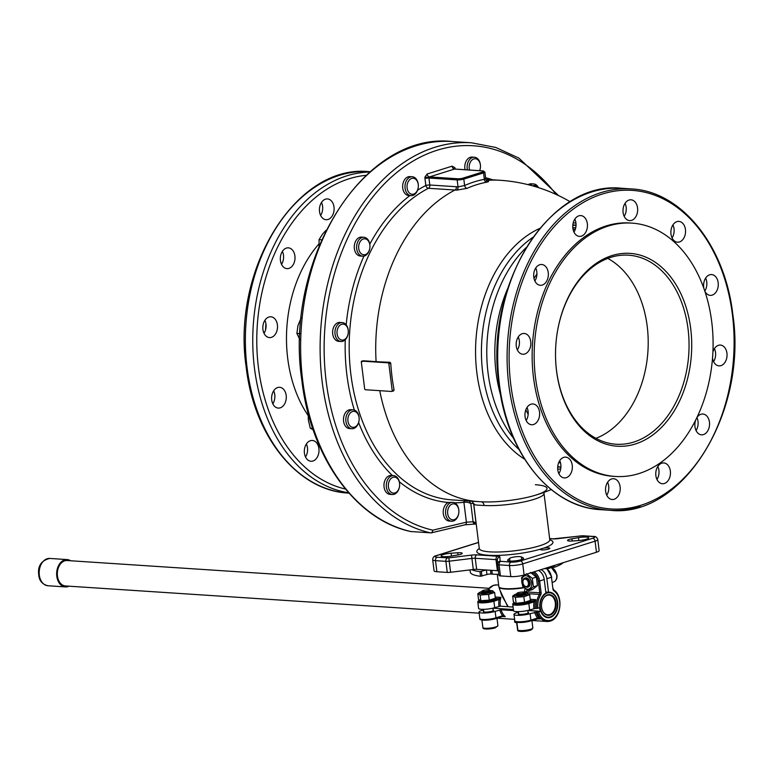 <?xml version="1.0" encoding="UTF-8"?>
<svg xmlns="http://www.w3.org/2000/svg" width="773" height="773" viewBox="0 0 773 773"><rect width="100%" height="100%" fill="white"/><g stroke="black" fill="none" stroke-linecap="round" stroke-linejoin="round"><path stroke-width="1.16" d="M545.796 592.06L548.55 592.234A12.793 8.996 -86.2 0 1 549.613 592.215A12.793 8.996 -86.2 0 1 557.777 603.868A12.793 8.996 -86.2 0 1 550.328 617.443A12.793 8.996 -86.2 0 1 547.931 617.743A12.793 8.996 -86.2 0 1 540.752 611.337L530.104 613.665A9.469 1.768 172.9 0 1 519.929 615.298A9.469 1.768 172.9 0 1 513.987 614.39A9.469 1.768 172.9 0 1 516.664 612.776L518.48 612.206M479.096 600.148L477.772 601.616L478.584 608.399A9.469 1.768 -7.1 0 0 484.526 609.308A9.469 1.768 -7.1 0 0 494.701 607.675L500.305 606.167L508.199 606.699L501.783 595.529L498.952 587.18A20.803 3.894 -7.1 0 0 524.084 587.741M508.199 606.699A16.909 3.169 -7.1 0 0 512.48 606.979L513.059 606.969M525.041 588.572L524.384 592.195M512.953 606.148L512.48 606.979M500.092 590.553L507.735 606.65M513.504 610.583L501.068 609.762L495.155 611.366A9.469 1.768 172.9 0 1 484.99 612.999A9.469 1.768 172.9 0 1 479.038 612.09A9.469 1.768 172.9 0 1 481.724 610.477L483.54 609.907M514.982 621.395A9.469 1.768 172.9 0 0 516.934 622.777A9.469 1.768 172.9 0 1 514.683 621.927L514.538 618.854M513.997 602.476L512.721 603.916L513.523 610.699A9.469 1.768 -7.1 0 0 519.475 611.607A9.469 1.768 -7.1 0 0 529.64 609.965L535.245 608.467A16.581 11.663 -86.2 0 1 535.844 599.664L533.505 600.834A0.947 0.531 75.5 0 1 534.162 601.771L535.844 599.664L530.23 599.297M512.721 604.235A9.469 1.768 -7.1 0 0 518.664 605.143A9.469 1.768 -7.1 0 0 528.838 603.5L534.017 601.877A0.947 0.647 -107.4 0 0 533.235 600.911L528.046 602.534A8.522 1.594 172.9 0 1 517.485 604.042A8.522 1.594 172.9 0 1 514.064 602.534M538.163 618.642L540.192 618.97L537.564 618.033A0.947 0.647 72.6 0 1 537.177 618.893L537.177 618.893A0.947 0.647 72.6 0 1 537.013 618.912L530.674 620.903M503.223 616.342L505.252 616.67L502.624 615.733L495.966 617.83A9.469 1.768 172.9 0 1 485.792 619.463A9.469 1.768 172.9 0 1 479.84 618.555L479.038 612.09M500.305 606.167A16.581 11.663 -86.2 0 1 500.904 597.365L498.566 598.534L499.223 599.471L500.904 597.365L495.193 596.988M532.529 620.526A9.469 1.768 172.9 0 1 531.959 620.787A9.469 1.768 172.9 0 0 532.529 620.526M493.106 600.235A0.947 0.647 72.6 0 1 493.899 601.21L499.078 599.577A0.947 0.647 -107.4 0 0 498.285 598.611L493.106 600.235A8.522 1.594 172.9 0 1 482.487 601.742A8.522 1.594 172.9 0 1 479.154 600.215M518.635 613.404A5.208 0.976 -7.1 0 0 518.21 613.868A5.208 0.976 -7.1 0 0 521.485 614.361A5.208 0.976 -7.1 0 0 527.08 613.462A5.208 0.976 -7.1 0 0 528.548 612.574A5.208 0.976 -7.1 0 0 528.036 612.235M483.685 611.105A5.208 0.976 -7.1 0 0 483.27 611.569A5.208 0.976 -7.1 0 0 486.546 612.061A5.208 0.976 -7.1 0 0 492.14 611.163A5.208 0.976 -7.1 0 0 493.609 610.274A5.208 0.976 -7.1 0 0 493.087 609.936M526.403 573.721L532.307 578.339L533.37 586.871L528.529 590.785L532.587 589.509L537.428 585.596L536.365 577.064L530.462 572.445M495.725 618.603L502.064 616.612A0.947 0.647 -107.4 0 0 502.624 615.733A17.528 12.329 93.8 0 1 499.725 609.926M528.722 601.607A6.918 1.295 172.9 0 1 528.529 601.752A6.918 1.295 172.9 0 1 522.162 603.423A6.918 1.295 172.9 0 1 515.581 603.365L524.558 602.351L530.375 600.428L529.66 594.737L523.852 596.659L515.359 597.336L512.663 596.089L514.509 594.766A6.918 1.295 -7.1 0 0 514.325 594.92A6.918 1.295 -7.1 0 0 519.611 595.828A6.918 1.295 -7.1 0 0 527.756 593.848A6.918 1.295 -7.1 0 0 527.466 593.152A6.918 1.295 -7.1 0 0 525.331 592.852M528.529 601.752L530.375 600.428M512.663 596.089L513.378 601.78L514.905 603.114M477.811 593.722L478.516 599.413L480.854 600.718L489.27 600.119L495.348 598.205L493.589 599.462A6.918 1.295 172.9 0 1 482.255 601.346A6.918 1.295 172.9 0 1 480.632 601.075L479.946 600.805L480.854 600.718L480.149 595.026L477.811 593.722L479.56 592.466A6.918 1.295 -7.1 0 0 481.289 593.596A6.918 1.295 -7.1 0 0 489.84 592.727A6.918 1.295 -7.1 0 0 492.517 590.852A6.918 1.295 -7.1 0 0 490.894 590.572A6.918 1.295 -7.1 0 0 490.391 590.553M525.891 575.74A6.918 4.744 -107.4 0 0 521.823 582.156A6.918 4.744 -107.4 0 0 527.572 589.229A6.918 4.744 -107.4 0 0 531.64 582.803A6.918 4.744 -107.4 0 0 525.891 575.74M528.529 590.785L522.625 586.166L521.562 577.634L525.022 574.687M516.49 593.954A6.918 1.295 -7.1 0 0 514.509 594.766M527.466 593.152L529.66 594.737M492.295 591.21L494.633 592.514L488.555 594.427L480.149 595.026M434.068 570.812A9.469 1.768 -7.1 0 0 434.068 570.841A9.469 1.768 -7.1 0 0 436.89 571.73L435.508 560.657L445.876 561.333L447.258 572.416A4.735 0.889 -7.1 0 0 448.794 572.426A4.735 0.889 -7.1 0 0 450.601 572.271L449.219 561.188L471.916 558.415L473.298 569.498A4.735 0.889 172.9 0 1 475.105 569.343A4.735 0.889 172.9 0 1 476.641 569.353L475.26 558.27L495.995 559.633L497.377 570.716A4.735 0.889 172.9 0 1 498.411 570.88A4.735 0.889 172.9 0 1 498.459 570.899M500.691 561.44A2.841 2 -86.2 0 0 499.397 562.696A2.841 2 -86.2 0 0 499.058 564.831A4.735 0.889 -7.1 0 1 498.025 564.667A4.735 0.889 -7.1 0 1 497.648 564.387L497.628 564.193A2.841 2.792 -3.3 0 0 497.648 564.377A4.735 0.889 -7.1 0 0 497.648 564.387L499.029 575.46A4.735 0.889 -7.1 0 0 499.029 575.47A4.735 0.889 -7.1 0 0 499.406 575.75A4.735 0.889 -7.1 0 0 500.44 575.914L499.058 564.831L509.426 565.517L510.808 576.6A9.469 1.768 -7.1 0 0 517.485 576.3A9.469 1.768 -7.1 0 0 524.104 574.967L522.732 563.894L595.075 541.158L596.456 552.241A9.469 1.768 -7.1 0 0 599.143 550.647A9.469 1.768 -7.1 0 0 599.143 550.627A9.469 1.768 -7.1 0 0 599.133 550.608L597.761 539.544A9.469 1.768 -7.1 0 0 597.761 539.544A9.469 1.768 -7.1 0 1 595.075 541.158A2.841 1.952 -107.4 0 0 594.244 539.158A2.841 1.952 -107.4 0 0 592.717 538.259L520.364 560.985A6.628 1.237 172.9 0 1 511.059 562.126L500.121 561.256L499.88 556.975A7.575 1.42 -7.1 0 0 497.619 556.241L476.883 554.879A7.575 1.42 -7.1 0 0 471.54 555.111L448.842 557.884L437.141 557.265A6.628 1.237 172.9 0 1 437.045 555.507L478.526 542.472M578.484 537.65A8.049 1.507 172.9 0 1 588.688 537.844A8.049 1.507 172.9 0 1 582.91 540.037A8.049 1.507 172.9 0 1 578.648 540.559L572.078 541.013A6.155 1.15 172.9 0 1 567.537 540.462A6.155 1.15 172.9 0 1 571.952 538.791L578.484 537.65L578.842 540.54M545.042 568.397A4.735 0.889 -7.1 0 0 550.782 567.556A4.735 0.889 -7.1 0 0 551.816 567.121A4.735 0.889 -7.1 0 0 551.835 567.111L551.738 566.29M549.796 539.796A38.37 7.179 -7.1 0 1 543.419 548.241A4.735 0.889 -7.1 0 0 541.757 548.646L543.419 548.241A4.735 0.889 172.9 0 1 549.816 548.289A4.735 0.889 172.9 0 1 548.482 549.091A4.735 0.889 172.9 0 1 543.39 549.912A4.735 0.889 172.9 0 1 540.414 549.458A4.735 0.889 172.9 0 1 540.694 549.101L541.796 548.617A4.735 0.889 -7.1 0 0 540.694 549.101A38.37 7.179 -7.1 0 1 488.236 555.246A38.37 7.179 -7.1 0 1 479.289 548.579M523.263 557.951A8.049 1.507 172.9 0 1 523.572 558.299A8.049 1.507 172.9 0 1 516.789 560.657A8.049 1.507 172.9 0 1 507.9 560.638A8.049 1.507 172.9 0 1 507.59 560.29A8.049 1.507 172.9 0 1 507.861 559.836L509.6 558.377A6.155 1.15 172.9 0 1 515.446 556.811A6.155 1.15 172.9 0 1 521.379 556.937L523.263 557.951L523.36 558.715M451.277 556.116A8.049 1.507 172.9 0 1 441.074 555.913A8.049 1.507 172.9 0 1 446.842 553.729A8.049 1.507 172.9 0 1 451.113 553.207L457.684 552.753A6.155 1.15 172.9 0 1 462.225 553.304A6.155 1.15 172.9 0 1 457.809 554.975L451.277 556.116M527.92 587.065A4.735 3.247 -107.4 0 0 528.152 587.007A4.735 3.247 -107.4 0 0 529.988 582.108A4.735 3.247 -107.4 0 0 526.152 577.866A4.735 3.247 -107.4 0 0 525.311 577.962A4.735 3.247 -107.4 0 0 525.089 578.049M523.756 584.919A4.735 3.247 -107.4 0 0 523.843 585.055A4.735 3.247 -107.4 0 0 526.857 587.238A4.735 3.247 -107.4 0 0 527.708 587.142A4.735 3.247 -107.4 0 0 529.544 582.243A4.735 3.247 -107.4 0 0 525.708 578.011A4.735 3.247 -107.4 0 0 524.867 578.107A4.735 3.247 -107.4 0 0 522.886 582.03A4.735 3.247 -107.4 0 0 522.906 582.185M526.152 586.581A3.865 2.648 72.6 0 1 523.688 584.794A3.865 2.648 72.6 0 1 522.906 582.33A3.865 2.648 72.6 0 1 525.205 579.045A3.865 2.648 72.6 0 1 528.423 582.997A3.865 2.648 72.6 0 1 526.152 586.581M517.069 593.239L516.325 594.166A4.735 0.889 -7.1 0 0 516.258 594.34L516.335 594.968A4.735 0.889 -7.1 0 0 517.746 595.413A4.735 0.889 -7.1 0 0 522.906 594.978A4.735 0.889 -7.1 0 0 525.737 593.799L525.659 593.171A4.735 0.889 -7.1 0 0 525.553 593.017L524.596 592.302A3.865 0.725 172.9 0 1 522.712 593.316A3.865 0.725 172.9 0 1 518.171 593.751A3.865 0.725 172.9 0 1 517.069 593.239A3.865 0.725 172.9 0 1 519.669 592.35A3.865 0.725 172.9 0 1 523.534 592.06A3.865 0.725 172.9 0 1 524.596 592.302M516.258 594.34A4.735 0.889 -7.1 0 0 517.668 594.785A4.735 0.889 -7.1 0 0 522.828 594.35A4.735 0.889 -7.1 0 0 525.659 593.171M482.13 590.939L481.376 591.867A4.735 0.889 -7.1 0 0 481.318 592.041L481.395 592.669A4.735 0.889 -7.1 0 0 482.806 593.113A4.735 0.889 -7.1 0 0 487.966 592.678A4.735 0.889 -7.1 0 0 490.797 591.5L490.72 590.872A4.735 0.889 -7.1 0 0 490.604 590.717L489.657 590.002A3.865 0.725 172.9 0 1 487.763 591.016A3.865 0.725 172.9 0 1 483.222 591.451A3.865 0.725 172.9 0 1 482.13 590.939A3.865 0.725 172.9 0 1 484.729 590.06A3.865 0.725 172.9 0 1 488.594 589.76A3.865 0.725 172.9 0 1 489.657 590.002M481.318 592.041A4.735 0.889 -7.1 0 0 482.729 592.485A4.735 0.889 -7.1 0 0 487.889 592.05A4.735 0.889 -7.1 0 0 490.72 590.872M474.419 504.044C472.419 504.672 475.646 505.146 484.091 505.465A35.529 6.648 -7.1 0 0 533.95 499.377A35.529 6.648 -7.1 0 0 544.008 493.329L544.028 492.391M476.081 522.79L473.086 521.746L466.39 522.171L432.841 530.172L432.194 532.172L431.17 532.877L410.811 531.534M362.382 361.658L362.991 360.759L376.093 361.619A160.369 30.012 -7.1 0 0 389.94 362.257L390.752 363.213A159.866 112.433 93.8 0 0 392.008 376.731A159.866 112.433 93.8 0 0 394.085 389.998L391.959 391.36M535.351 484.71A39.114 7.315 172.9 0 1 534.066 495.628L534.066 495.628A39.114 7.315 172.9 0 1 483.705 501.899L481.115 501.774M539.805 228.393A123.467 86.837 93.8 0 0 476.854 372.712A123.467 86.837 93.8 0 0 524.625 459.172M557.7 469.105A123.467 86.837 93.8 0 0 560.667 469.076M476.303 524.355L475.472 524.007A2.841 2 -86.2 0 1 475.472 524.007L475.472 524.007A2.841 2 -86.2 0 1 474.458 523.524A2.841 2 -86.2 0 1 473.685 521.794M464.612 524.838A2.841 1.971 -103.4 0 0 465.017 524.809A2.841 1.971 -103.4 0 0 465.027 524.809A2.841 1.971 -103.4 0 0 465.964 524.113A2.841 1.971 -103.4 0 0 466.39 522.171L463.916 502.324A4.754 0.686 175.1 0 1 464.428 502.208L467.298 502.218L470.796 503.378L469.279 501.03M388.587 363.136A0.947 0.647 72.6 0 1 388.867 363.803L392.201 390.587A0.947 0.647 72.6 0 1 391.64 391.467L365.436 389.737A0.947 0.647 72.6 0 1 364.653 388.771L361.31 361.996A0.947 0.647 72.6 0 1 361.87 361.117L388.075 362.837A0.947 0.647 72.6 0 1 388.587 363.136M464.254 500.701A2.841 2.01 -96.1 0 0 463.916 502.324A163.886 115.264 93.8 0 1 454.572 502.779M451.587 521.224L449.258 521.07A9.469 6.667 -86.2 0 1 443.209 512.663A9.469 6.667 -86.2 0 1 448.417 502.498L452.833 502.324A9.469 6.667 93.8 0 0 451.055 502.537A9.469 6.667 93.8 0 0 445.538 512.596A9.469 6.667 93.8 0 0 451.587 521.224A9.469 6.667 93.8 0 0 453.355 521.012A9.469 6.667 93.8 0 0 458.689 513.591L458.727 513.378A8.02 5.643 -86.2 0 1 454.215 519.659A8.02 5.643 -86.2 0 1 447.673 513.591A8.02 5.643 -86.2 0 1 452.263 504.025A8.02 5.643 -86.2 0 1 458.882 511.04A8.02 5.643 -86.2 0 1 458.727 513.378M528.143 184.679A9.469 6.667 -86.2 0 1 531.322 183.79L533.66 183.945A9.469 6.667 93.8 0 0 530.017 185.162M538.52 187.636A9.469 6.667 93.8 0 0 535.322 184.361A9.469 6.667 93.8 0 0 533.66 183.945M465.075 169.722A9.469 6.667 -86.2 0 1 470.313 157.296A9.469 6.667 -86.2 0 1 472.081 157.074L474.409 157.228A9.469 6.667 93.8 0 0 472.641 157.45A9.469 6.667 93.8 0 0 467.404 169.876M484.342 178.611C486.188 178.834 486.188 179.075 484.352 179.326A2.841 1.99 -100.7 0 0 486.41 182.264C489.28 181.636 489.261 181.153 486.372 180.814M482.758 171.925L463.027 178.119A3.788 0.705 172.9 0 1 457.713 178.766L429.488 176.911L454.476 169.065L482.7 170.92A3.788 0.705 172.9 0 1 482.758 171.925A0.947 0.647 72.6 0 1 483.55 172.891L484.352 179.326A163.586 115.051 93.8 0 0 464.612 185.53L458.031 186.873A162.427 111.399 -107.4 0 0 456.35 186.747L429.807 184.998L428.938 178.041L457.162 179.896A4.735 0.889 -7.1 0 0 460.505 179.751A4.735 0.889 -7.1 0 0 463.81 179.085L483.55 172.891A4.735 0.889 -7.1 0 0 484.884 172.089A4.735 0.889 -7.1 0 0 484.884 172.079L482.883 170.901A0.947 0.667 -86.2 0 1 483.077 170.959M411.033 195.656L408.704 195.501A9.469 6.667 -86.2 0 1 402.946 189.279A9.469 6.667 -86.2 0 1 405.042 179.085A9.469 6.667 -86.2 0 1 409.951 176.602L412.28 176.746A9.469 6.667 93.8 0 0 407.371 179.239A9.469 6.667 93.8 0 0 405.284 189.433A9.469 6.667 93.8 0 0 411.033 195.656A9.469 6.667 93.8 0 0 415.942 193.163A9.469 6.667 93.8 0 0 418.145 188.013L418.174 187.81A8.02 5.643 -86.2 0 1 416.309 192.168A8.02 5.643 -86.2 0 1 408.347 191.694A8.02 5.643 -86.2 0 1 409.062 180.37A8.02 5.643 -86.2 0 1 414.937 178.785A8.02 5.643 -86.2 0 1 418.328 185.472A8.02 5.643 -86.2 0 1 418.174 187.81M362.653 256.182L360.324 256.027A9.469 6.667 -86.2 0 1 354.672 243.746A9.469 6.667 -86.2 0 1 361.571 237.118L363.899 237.272A9.469 6.667 93.8 0 0 357.01 243.901A9.469 6.667 93.8 0 0 362.653 256.182A9.469 6.667 93.8 0 0 369.552 249.553A9.469 6.667 93.8 0 0 369.765 248.539L369.803 248.336A8.02 5.643 -86.2 0 1 369.62 249.186A8.02 5.643 -86.2 0 1 362.363 254.443A8.02 5.643 -86.2 0 1 359.001 244.403A8.02 5.643 -86.2 0 1 365.146 238.828A8.02 5.643 -86.2 0 1 369.948 245.988A8.02 5.643 -86.2 0 1 369.803 248.336M340.999 341.492L338.671 341.337A9.469 6.667 -86.2 0 1 332.709 333.955A9.469 6.667 -86.2 0 1 339.907 322.428L342.246 322.583A9.469 6.667 93.8 0 0 335.038 334.1A9.469 6.667 93.8 0 0 340.999 341.492A9.469 6.667 93.8 0 0 348.101 333.849L348.14 333.646A8.02 5.643 -86.2 0 1 342.458 340.12A8.02 5.643 -86.2 0 1 337.086 333.859A8.02 5.643 -86.2 0 1 341.676 324.283A8.02 5.643 -86.2 0 1 348.217 330.351A8.02 5.643 -86.2 0 1 348.294 331.298A8.02 5.643 -86.2 0 1 348.14 333.646M348.294 331.298L348.285 331.086A9.469 6.667 93.8 0 0 348.198 329.974A9.469 6.667 93.8 0 0 342.246 322.583M351.86 428.725L349.531 428.571A9.469 6.667 -86.2 0 1 345.038 425.527A9.469 6.667 -86.2 0 1 344.246 415.12A9.469 6.667 -86.2 0 1 350.778 409.671L353.106 409.825A9.469 6.667 93.8 0 0 346.575 415.275A9.469 6.667 93.8 0 0 347.367 425.681A9.469 6.667 93.8 0 0 351.86 428.725A9.469 6.667 93.8 0 0 358.972 421.092L359.01 420.879A8.02 5.643 -86.2 0 1 354.797 427.054A8.02 5.643 -86.2 0 1 349.183 424.764A8.02 5.643 -86.2 0 1 349.889 413.449A8.02 5.643 -86.2 0 1 357.851 413.922A8.02 5.643 -86.2 0 1 359.165 418.541A8.02 5.643 -86.2 0 1 359.01 420.879M359.165 418.541L359.155 418.328A9.469 6.667 93.8 0 0 357.609 412.869A9.469 6.667 93.8 0 0 353.106 409.825M392.346 494.517L390.007 494.362A9.469 6.667 -86.2 0 1 388.346 493.937A9.469 6.667 -86.2 0 1 384.123 483.26A9.469 6.667 -86.2 0 1 391.254 475.453L393.583 475.608A9.469 6.667 93.8 0 0 386.452 483.415A9.469 6.667 93.8 0 0 390.674 494.092A9.469 6.667 93.8 0 0 392.346 494.517A9.469 6.667 93.8 0 0 399.448 486.874L399.486 486.671A8.02 5.643 -86.2 0 1 392.056 492.778A8.02 5.643 -86.2 0 1 388.684 482.739A8.02 5.643 -86.2 0 1 395.931 477.482A8.02 5.643 -86.2 0 1 399.641 484.323A8.02 5.643 -86.2 0 1 399.486 486.671M399.641 484.323L399.631 484.111A9.469 6.667 93.8 0 0 395.254 476.033A9.469 6.667 93.8 0 0 393.583 475.608M458.882 511.04L458.872 510.827A9.469 6.667 93.8 0 0 452.833 502.324M532.558 185.849A8.02 5.643 -86.2 0 1 536.008 185.82A8.02 5.643 -86.2 0 1 538.018 187.481M469.559 170.021A8.02 5.643 -86.2 0 1 473.849 158.929A8.02 5.643 -86.2 0 1 480.468 165.944A8.02 5.643 -86.2 0 1 480.313 168.282A8.02 5.643 -86.2 0 1 479.608 170.678M326.1 230.228L322.602 234.026L319.065 239.64L319.007 246.017M301.315 317.568L297.963 325.539L296.88 333.424L299.866 339.676M308.185 413.362L308.369 420.126L310.263 428.174L313.152 429.788M672.075 237.91A10.416 7.324 93.8 0 0 672.925 224.924M680.733 221.861A10.416 7.324 -86.2 0 1 685.38 233.601A10.416 7.324 -86.2 0 1 677.525 242.191A10.416 7.324 -86.2 0 1 675.689 241.727A10.416 7.324 -86.2 0 1 671.051 229.987A10.416 7.324 -86.2 0 1 678.897 221.397A10.416 7.324 -86.2 0 1 680.733 221.861M624.188 216.324A10.416 7.324 93.8 0 0 625.048 203.338M629.067 200.043A10.416 7.324 -86.2 0 1 631.019 199.811A10.416 7.324 -86.2 0 1 637.667 209.299A10.416 7.324 -86.2 0 1 631.599 220.363A10.416 7.324 -86.2 0 1 629.647 220.605A10.416 7.324 -86.2 0 1 622.99 211.106A10.416 7.324 -86.2 0 1 629.067 200.043M573.972 232.103A10.416 7.324 93.8 0 0 574.832 219.117M575.402 218.324A10.416 7.324 -86.2 0 1 580.794 215.59A10.416 7.324 -86.2 0 1 587.122 222.421A10.416 7.324 -86.2 0 1 584.823 233.639A10.416 7.324 -86.2 0 1 579.431 236.383A10.416 7.324 -86.2 0 1 573.102 229.542A10.416 7.324 -86.2 0 1 575.402 218.324M534.877 281.014A10.416 7.324 93.8 0 0 536.491 277.256A10.416 7.324 93.8 0 0 535.728 268.028M534.114 271.787A10.416 7.324 -86.2 0 1 541.699 264.501A10.416 7.324 -86.2 0 1 547.912 278.009A10.416 7.324 -86.2 0 1 540.327 285.295A10.416 7.324 -86.2 0 1 534.114 271.787M517.369 349.966A10.416 7.324 93.8 0 0 519.321 340.825A10.416 7.324 93.8 0 0 518.229 336.98M516.277 346.12A10.416 7.324 -86.2 0 1 524.191 333.453A10.416 7.324 -86.2 0 1 530.742 341.579A10.416 7.324 -86.2 0 1 522.828 354.247A10.416 7.324 -86.2 0 1 516.277 346.12M526.655 421.401A10.416 7.324 -86.2 0 1 525.785 409.951A10.416 7.324 -86.2 0 1 532.974 403.96A10.416 7.324 -86.2 0 1 537.921 407.313A10.416 7.324 -86.2 0 1 538.791 418.753A10.416 7.324 -86.2 0 1 531.611 424.754A10.416 7.324 -86.2 0 1 526.655 421.401M562.483 477.463A10.416 7.324 -86.2 0 1 557.845 465.713A10.416 7.324 -86.2 0 1 565.691 457.133A10.416 7.324 -86.2 0 1 567.527 457.597A10.416 7.324 -86.2 0 1 572.175 469.337A10.416 7.324 -86.2 0 1 564.319 477.927A10.416 7.324 -86.2 0 1 562.483 477.463M614.149 499.271A10.416 7.324 -86.2 0 1 612.206 499.513A10.416 7.324 -86.2 0 1 605.549 490.024A10.416 7.324 -86.2 0 1 611.627 478.96A10.416 7.324 -86.2 0 1 613.569 478.719A10.416 7.324 -86.2 0 1 620.226 488.217A10.416 7.324 -86.2 0 1 614.149 499.271M667.824 480.999A10.416 7.324 -86.2 0 1 662.422 483.734A10.416 7.324 -86.2 0 1 656.093 476.893A10.416 7.324 -86.2 0 1 658.393 465.675A10.416 7.324 -86.2 0 1 663.794 462.94A10.416 7.324 -86.2 0 1 670.123 469.781A10.416 7.324 -86.2 0 1 667.824 480.999M696.067 430.542A10.416 7.324 93.8 0 0 697.681 426.783A10.416 7.324 93.8 0 0 696.917 417.555A10.416 7.324 -86.2 0 1 702.889 414.028A10.416 7.324 -86.2 0 1 709.102 427.537A10.416 7.324 -86.2 0 1 701.526 434.822A10.416 7.324 -86.2 0 1 695.304 421.314A10.416 7.324 -86.2 0 1 695.681 420.077M703.932 288.59A10.416 7.324 -86.2 0 1 711.614 274.57A10.416 7.324 -86.2 0 1 716.561 277.922A10.416 7.324 -86.2 0 1 717.431 289.373A10.416 7.324 -86.2 0 1 710.242 295.363A10.416 7.324 -86.2 0 1 705.295 292.01A10.416 7.324 -86.2 0 1 704.792 291.092A10.416 7.324 93.8 0 0 705.643 278.096M713.576 361.59A10.416 7.324 93.8 0 0 715.518 352.449A10.416 7.324 93.8 0 0 714.426 348.604M712.919 351.986A10.416 7.324 -86.2 0 1 720.397 345.077A10.416 7.324 -86.2 0 1 726.949 353.203A10.416 7.324 -86.2 0 1 719.025 365.871A10.416 7.324 -86.2 0 1 712.532 358.141M631.956 223.126L629.937 222.991A126.936 89.282 93.8 0 0 606.196 225.919A126.936 89.282 93.8 0 0 532.211 360.672A126.936 89.282 93.8 0 0 613.279 476.323L615.298 476.458A126.936 89.282 93.8 0 0 639.039 473.54A126.936 89.282 93.8 0 0 713.025 338.777A126.936 89.282 93.8 0 0 631.956 223.126A126.936 89.282 93.8 0 0 608.216 226.054A126.936 89.282 93.8 0 0 534.22 360.807A126.936 89.282 93.8 0 0 615.298 476.458M557.439 331.472A94.731 66.623 -86.2 0 1 610.776 257.361A94.731 66.623 -86.2 0 1 628.497 255.177A94.731 66.623 -86.2 0 1 689.004 341.482A94.731 66.623 -86.2 0 1 633.783 442.05A94.731 66.623 -86.2 0 1 616.062 444.233A94.731 66.623 -86.2 0 1 555.613 359.29M635.358 443.982A96.625 67.956 93.8 0 0 690.714 328.718A96.625 67.956 93.8 0 0 611.897 255.602A96.625 67.956 93.8 0 0 557.459 331.327A96.625 67.956 93.8 0 0 555.613 359.435A96.625 67.956 93.8 0 0 635.358 443.982M286.184 395.418A10.416 7.324 -86.2 0 1 278.27 408.086A10.416 7.324 -86.2 0 1 271.719 399.97A10.416 7.324 -86.2 0 1 279.633 387.292A10.416 7.324 -86.2 0 1 286.184 395.418M272.811 403.806A10.416 7.324 93.8 0 0 274.763 394.665A10.416 7.324 93.8 0 0 273.671 390.819M317.297 443.818A10.416 7.324 -86.2 0 1 318.167 455.268A10.416 7.324 -86.2 0 1 310.988 461.259A10.416 7.324 -86.2 0 1 306.031 457.916A10.416 7.324 -86.2 0 1 305.161 446.465A10.416 7.324 -86.2 0 1 312.35 440.465A10.416 7.324 -86.2 0 1 317.297 443.818M305.528 456.978A10.416 7.324 93.8 0 0 306.379 443.992M277.072 330.293A10.416 7.324 -86.2 0 1 269.487 337.588A10.416 7.324 -86.2 0 1 263.274 324.071A10.416 7.324 -86.2 0 1 270.859 316.785A10.416 7.324 -86.2 0 1 277.072 330.293M264.028 333.298A10.416 7.324 93.8 0 0 265.641 329.549A10.416 7.324 93.8 0 0 264.888 320.322M292.387 265.893A10.416 7.324 -86.2 0 1 286.986 268.637A10.416 7.324 -86.2 0 1 280.657 261.796A10.416 7.324 -86.2 0 1 282.957 250.578A10.416 7.324 -86.2 0 1 288.358 247.843A10.416 7.324 -86.2 0 1 294.687 254.684A10.416 7.324 -86.2 0 1 292.387 265.893M328.042 219.474A10.416 7.324 -86.2 0 1 326.09 219.716A10.416 7.324 -86.2 0 1 319.433 210.227A10.416 7.324 -86.2 0 1 325.51 199.163A10.416 7.324 -86.2 0 1 327.462 198.922A10.416 7.324 -86.2 0 1 334.11 208.41A10.416 7.324 -86.2 0 1 328.042 219.474M607.771 258.404A94.731 66.623 -86.2 0 1 647.919 351.386A94.731 66.623 -86.2 0 1 595.944 438.32M282.773 261.825A126.936 89.282 93.8 0 0 281.536 264.356A10.416 7.324 93.8 0 0 282.387 251.37M265.931 323.771A126.936 89.282 93.8 0 0 265.545 329.926M273.671 390.829A126.936 89.282 93.8 0 0 274.531 393.312M320.631 215.435A10.416 7.324 93.8 0 0 321.491 202.449M656.963 479.453A10.416 7.324 93.8 0 0 657.823 466.467M606.747 495.232A10.416 7.324 93.8 0 0 607.607 482.246M558.869 473.646A10.416 7.324 93.8 0 0 559.72 460.66M526.152 420.473A10.416 7.324 93.8 0 0 527.002 407.487M312.659 428.339L310.263 428.174M300.088 333.636L296.88 333.424M321.626 239.804L319.065 239.64M369.948 245.988L369.948 245.775A9.469 6.667 93.8 0 0 363.899 237.272M418.328 185.472L418.319 185.249A9.469 6.667 93.8 0 0 412.28 176.746M479.704 170.688A9.469 6.667 93.8 0 0 480.275 168.495L480.313 168.282M480.468 165.944L480.458 165.731A9.469 6.667 93.8 0 0 474.409 157.228M454.824 169.084A0.947 0.667 93.8 0 0 454.476 169.065A2.841 1.952 72.6 0 1 452.949 168.156A2.841 1.952 72.6 0 1 452.118 166.156L427.121 174.012L424.986 177.017A3.788 2.667 93.8 0 0 424.957 178.534L425.817 185.491A2.841 1.865 -117.2 0 0 428.435 188.283L454.988 190.032A159.615 109.466 72.6 0 1 456.64 190.158L467.027 188.351A160.745 113.051 -86.2 0 1 486.41 182.264M464.679 500.73A2.841 1.701 -95 0 0 464.428 502.208M575.943 223.155A123.467 86.837 93.8 0 0 573.237 222.798M388.075 362.837L389.94 362.257L390.752 363.213L388.867 363.803M463.027 178.119A0.947 0.647 72.6 0 1 463.81 179.085L464.612 185.53A2.841 1.894 -113.9 0 0 467.027 188.351M476.274 524.326A2.841 1.536 -54.8 0 1 475.975 522.654L473.607 503.667A1.575 1.082 72.6 0 0 473.598 503.619M551.98 566.213L552.067 566.918A10.175 9.431 -69 0 1 551.835 567.073M552.067 566.918A4.735 0.889 -7.1 0 0 552.115 566.754L552.048 566.194M481.55 591.654A6.918 1.295 -7.1 0 0 479.56 592.466M473.298 569.498L450.601 572.271M497.377 570.716L476.641 569.353M510.808 576.6L500.44 575.914M596.456 552.241L524.104 574.967M447.258 572.416L436.89 571.73M489.27 600.119L488.555 594.427M495.348 598.205L494.633 592.514M524.558 602.351L523.852 596.659M516.064 603.027L515.359 597.336M533.37 586.871L537.428 585.596M532.307 578.339L536.365 577.064M502.373 616.525L495.58 618.69A0.947 0.647 -107.4 0 0 495.966 617.83L495.155 611.366M538.298 618.149L537.312 618.825M538.626 618.632L530.52 620.99A0.947 0.647 72.6 0 1 530.355 621.009A8.522 1.594 -7.1 0 1 520.847 622.487A8.522 1.594 -7.1 0 1 515.862 621.511M498.971 606.332A17.528 12.329 93.8 0 1 499.078 599.577A1.604 0.541 157.5 0 1 499.223 599.471M526.664 592.959A1.894 1.333 93.8 0 0 526.703 592.804A1.894 1.333 93.8 0 0 526.742 591.954A1.894 0.657 2.8 0 0 524.925 591.712L525.862 592.872M533.921 608.622A17.528 12.329 93.8 0 1 534.017 601.877A1.604 0.541 157.5 0 1 534.162 601.771M486.169 569.981L479.965 571.643A47.366 8.861 172.9 0 1 471.781 569.682M540.752 611.337L527.814 610.486L528.133 613.037M513.378 609.539L492.874 608.187M535.245 608.467L539.892 607.771A12.793 8.996 -86.2 0 1 545.922 593.065L544.24 579.537A9.469 6.493 -107.4 0 0 538.501 570.445M551.564 567.276L554.666 567.198A47.366 8.861 -7.1 0 0 563.198 562.686M470.013 569.894L470.293 572.126A47.366 8.861 -7.1 0 0 480.545 576.262L486.971 574.523A2.841 0.531 172.9 0 1 490.952 574.039L492.304 574.126A36.002 6.735 -7.1 0 0 498.885 574.3M541.129 569.624A9.469 6.493 72.6 0 1 546.869 578.706L548.55 592.234M541.67 603.037A9.904 6.967 -86.2 0 1 547.236 595.307A9.904 6.967 -86.2 0 1 549.091 595.075A9.904 6.967 -86.2 0 1 555.41 604.1A9.904 6.967 -86.2 0 1 549.642 614.603A9.904 6.967 -86.2 0 1 547.786 614.835A9.904 6.967 -86.2 0 1 541.467 605.984M550.038 615.095A10.378 7.295 93.8 0 0 555.98 602.718A10.378 7.295 93.8 0 0 547.516 594.872A10.378 7.295 93.8 0 0 541.67 602.998A10.378 7.295 93.8 0 0 541.477 606.013A10.378 7.295 93.8 0 0 550.038 615.095M550.26 616.941A12.271 8.629 -86.2 0 1 540.259 607.655A12.271 8.629 -86.2 0 1 547.284 593.017A12.271 8.629 -86.2 0 1 557.41 603.752A12.271 8.629 -86.2 0 1 557.178 607.327A12.271 8.629 -86.2 0 1 550.26 616.941M557.41 603.723A12.745 8.957 93.8 0 0 557.41 603.684A12.745 8.957 93.8 0 0 549.274 592.244A12.745 8.957 93.8 0 0 546.888 592.533A12.745 8.957 93.8 0 0 545.902 592.93M539.612 607.858A12.745 8.957 93.8 0 0 540.453 611.317M546.888 617.579A12.745 8.957 93.8 0 0 547.603 617.675A12.745 8.957 93.8 0 0 549.99 617.376A12.745 8.957 93.8 0 0 557.159 607.394A12.745 8.957 93.8 0 0 557.169 607.356L557.159 607.394M488.884 588.272L67.125 560.531A12.745 8.957 93.8 0 0 64.739 560.821A12.745 8.957 93.8 0 0 57.318 574.349A12.745 8.957 93.8 0 0 65.454 585.953L479.173 613.173M68.961 586.185A13.692 9.624 -86.2 0 1 67.947 586.591A13.692 9.624 -86.2 0 1 65.386 586.9A13.692 9.624 -86.2 0 1 56.651 574.436A13.692 9.624 -86.2 0 1 64.623 559.903A13.692 9.624 -86.2 0 1 67.183 559.584A13.692 9.624 -86.2 0 1 70.633 560.763M531.882 572.532A8.522 5.846 72.6 0 1 538.308 581.141L539.631 580.987A9.469 6.493 -107.4 0 0 533.901 571.894M538.308 581.141L539.757 592.804L541.09 592.649L539.631 580.987L544.24 579.537M487.85 589.741A16.581 11.663 -86.2 0 1 493.676 585.325A16.581 11.663 -86.2 0 1 496.778 584.948L498.633 585.064M537.361 612.148A16.581 11.663 93.8 0 0 547.013 621.482A16.581 11.663 93.8 0 0 550.115 621.096M537.544 618.796L540.192 618.97A16.581 11.663 -86.2 0 1 536.008 612.061M502.595 616.496L505.252 616.67A16.581 11.663 -86.2 0 1 501.068 609.762M546.646 568.706A9.469 6.493 72.6 0 1 551.478 577.267L552.927 588.929A2.841 2 93.8 0 0 553.961 590.872A0.947 0.618 -55.5 0 0 553.603 589.973M553.961 590.872A15.634 10.996 -86.2 0 1 559.652 606.718A15.634 10.996 -86.2 0 1 550.676 620.217A15.634 10.996 -86.2 0 1 538.704 611.984M551.458 577.016L552.927 588.929M546.926 568.686L551.738 577.102L546.869 578.706M523.572 575.131L523.65 575.711M526.838 589.818L526.742 591.954L539.757 592.804A1.894 1.333 -86.2 0 1 539.728 593.664A1.894 1.333 -86.2 0 1 539.428 594.427A16.581 11.663 93.8 0 0 536.588 608.554M528.664 593.712L539.428 594.427L540.598 595.065A2.841 2 93.8 0 0 541.09 592.649M529.64 609.965L528.838 603.5A0.947 0.647 -107.4 0 0 528.046 602.534M530.79 620.767A0.947 0.647 72.6 0 1 530.52 620.99C519.495 622.903 514.248 622.854 514.789 620.854A9.469 1.768 172.9 0 0 520.741 621.763A9.469 1.768 172.9 0 0 530.906 620.13A0.947 0.647 72.6 0 1 530.79 620.767M517.813 629.86C517.649 631.638 521.823 631.725 530.326 630.13L532.858 627.985A7.575 1.42 172.9 0 1 530.713 629.27A7.575 1.42 172.9 0 1 520.074 630.575A7.575 1.42 172.9 0 1 517.813 629.86L516.886 622.342M482.874 627.56C482.71 629.338 486.874 629.425 495.387 627.831L497.918 625.686A7.575 1.42 172.9 0 1 495.773 626.971A7.575 1.42 172.9 0 1 485.135 628.275A7.575 1.42 172.9 0 1 482.874 627.56L481.937 620.043M518.026 630.401A7.575 1.42 172.9 0 1 517.591 630.005L516.693 622.748M551.178 567.488A7.575 5.198 72.6 0 1 556.705 575.112A7.575 5.198 72.6 0 1 553.603 581.982C556.183 580.871 557.304 578.523 556.975 574.948L551.275 567.44M447.509 557.942A2.841 2 93.8 0 0 446.214 559.198A2.841 2 93.8 0 0 445.876 561.333A4.735 0.889 -7.1 0 0 447.412 561.343A4.735 0.889 -7.1 0 0 449.219 561.188L448.842 557.884M437.045 555.507A2.841 1.952 -107.4 0 0 436.532 555.565C434.078 555.922 432.793 557.323 432.687 559.758A9.469 1.768 -7.1 0 0 432.687 559.758A9.469 1.768 -7.1 0 0 435.508 560.657A2.841 2 93.8 0 1 435.846 558.512A2.841 2 93.8 0 1 437.141 557.265M511.059 562.126A2.841 2 -86.2 0 0 509.765 563.372A2.841 2 -86.2 0 0 509.426 565.517A9.469 1.768 -7.1 0 0 516.113 565.218A9.469 1.768 -7.1 0 0 522.732 563.894A2.841 1.952 -107.4 0 0 521.891 561.894A2.841 1.952 -107.4 0 0 520.364 560.985M497.619 556.241A2.841 2 -86.2 0 0 496.324 557.488A2.841 2 -86.2 0 0 495.995 559.633A4.735 0.889 172.9 0 1 497.029 559.797A4.735 0.889 172.9 0 1 497.397 560.048M471.54 555.111L471.916 558.415A4.735 0.889 172.9 0 1 473.723 558.261A4.735 0.889 172.9 0 1 475.26 558.27A2.841 2 93.8 0 1 475.588 556.125A2.841 2 93.8 0 1 476.883 554.879M497.406 560.096A2.841 2.792 -3.3 0 1 499.88 556.975M497.387 559.913L497.628 564.193A2.841 2.792 -3.3 0 1 500.121 561.256M544.008 493.329L549.787 539.718A35.529 6.648 172.9 0 1 539.728 545.767A35.529 6.648 172.9 0 1 489.869 551.864A35.529 6.648 172.9 0 1 479.279 548.501L473.801 504.489C473.318 502.624 472.371 501.426 470.979 500.894M379.746 390.684A161.045 113.264 93.8 0 0 478.661 501.648A161.045 161.045 0 0 0 483.705 501.899M475.173 523.959A2.841 2 -86.2 0 1 474.883 523.968A2.841 2 -86.2 0 1 474.873 523.968A2.841 2 -86.2 0 1 473.868 523.485A2.841 2 -86.2 0 1 473.086 521.746L470.796 503.378L473.578 503.561M411.255 531.631A196.564 138.251 -86.2 0 1 302.687 380.538A196.564 138.251 -86.2 0 1 415.294 146.049A196.564 138.251 -86.2 0 1 452.07 141.517C363.59 131.439 283.652 260.018 301.837 380.268C310.688 457.162 355.744 520.161 411.033 531.602M558.57 195.598L518.857 158.088L495.802 147.469L471.559 142.802A196.564 138.251 93.8 0 0 434.784 147.324A196.564 138.251 93.8 0 0 322.177 381.823A196.564 138.251 93.8 0 0 430.745 532.916M560.898 467.182L558.927 467.056A121.255 85.281 -86.2 0 1 557.7 466.96M518.983 449.451A121.255 85.281 -86.2 0 1 482.7 372.509A121.255 85.281 -86.2 0 1 532.945 237.292M456.35 186.747A2.841 2 -86.2 0 1 456.089 188.728A2.841 2 -86.2 0 1 454.988 190.032A161.045 113.264 93.8 0 0 376.093 361.619M417.555 190.235A163.886 115.264 93.8 0 1 425.817 185.491A2.841 0.531 172.9 0 1 427.807 185.095A2.841 0.531 172.9 0 1 429.807 184.998A2.841 2 -86.2 0 1 429.546 186.979A2.841 2 -86.2 0 1 428.435 188.283A161.045 113.264 -86.2 0 0 350.874 374.335A161.045 113.264 -86.2 0 0 452.118 499.899L478.661 501.648M399.312 481.714A163.886 115.264 93.8 0 0 448.417 502.498M358.633 422.541A163.886 115.264 93.8 0 0 392.394 475.53M345.26 339.714A163.886 115.264 93.8 0 0 346.884 374.828A163.886 115.264 93.8 0 0 354.343 410.067M432.841 530.172A193.723 136.251 -86.2 0 1 326.167 381.331A193.723 136.251 -86.2 0 1 396.993 172.321A193.723 136.251 -86.2 0 1 556.087 194.448M457.713 178.766A0.947 0.667 93.8 0 0 457.162 179.896L458.031 186.873A2.841 1.99 -85.1 0 1 456.64 190.158M526.152 247.592A121.255 85.281 93.8 0 0 488.053 372.866A121.255 85.281 93.8 0 0 513.601 438.349M557.729 466.612A121.255 85.281 93.8 0 0 560.908 467.095M424.957 178.534A2.841 0.531 172.9 0 1 426.938 178.128A2.841 0.531 172.9 0 1 428.938 178.041A0.947 0.667 93.8 0 1 429.488 176.911A2.841 1.952 -107.4 0 1 427.962 176.012A2.841 1.952 -107.4 0 1 427.121 174.012M455.084 169.065A2.841 0.531 172.9 0 1 455.21 169.026A3.788 2.667 93.8 0 0 454.814 167.644L452.118 166.156M560.551 463.008A117.931 82.943 -86.2 0 1 558.724 462.554M500.682 395.351A117.931 82.943 -86.2 0 1 496.063 372.509A117.931 82.943 -86.2 0 1 507.716 288.522M573.044 229.301L575.257 229.446M575.721 227.784L572.812 227.591L575.711 227.813M528.162 414.347A106.577 74.952 -86.2 0 1 525.853 409.777M621.763 188.283C549.651 179.954 484.014 285.314 498.952 383.968C506.73 453.055 550.473 507.484 600.621 509.668A161.045 113.264 -86.2 0 1 499.377 384.104A161.045 113.264 -86.2 0 1 591.645 191.994A161.045 113.264 -86.2 0 1 621.763 188.283L631.174 188.902A161.045 113.264 93.8 0 0 601.046 192.612A161.045 113.264 93.8 0 0 508.789 384.722A161.045 113.264 93.8 0 0 610.032 510.286A161.045 113.264 93.8 0 0 640.16 506.576M732.437 314.843A159.625 112.259 -86.2 0 1 640.991 505.262A159.625 112.259 -86.2 0 1 510.779 384.481A159.625 112.259 -86.2 0 1 602.225 194.062A159.625 112.259 -86.2 0 1 732.437 314.843M318.911 243.959A116.047 81.619 93.8 0 0 287.701 358.314A116.047 81.619 93.8 0 0 308.108 415.459M369.755 172.021A161.045 113.264 93.8 0 0 346.7 175.877A161.045 113.264 93.8 0 0 254.443 367.996A161.045 113.264 93.8 0 0 348.662 492.788M345.463 489.038A158.204 111.264 -86.2 0 1 258.433 367.504A158.204 111.264 -86.2 0 1 349.067 178.785A158.204 111.264 -86.2 0 1 366.102 175.316M247.051 367.504A161.045 113.264 -86.2 0 1 339.308 175.394A161.045 113.264 -86.2 0 1 369.436 171.683C296.735 163.461 231.32 268.791 246.201 367.243C253.959 436.214 297.711 490.816 348.294 493.077A161.045 113.264 -86.2 0 1 247.051 367.504M533.988 278.406A106.577 74.952 -86.2 0 1 536.926 274.009M575.296 229.339L573.025 229.195M576.02 225.291A121.255 85.281 93.8 0 0 572.812 225.387M482.7 170.92A0.947 0.667 -86.2 0 1 482.883 170.901L454.659 169.036A0.947 0.667 93.8 0 0 454.65 169.036L454.263 168.987A2.841 1.256 154.7 0 1 454.244 168.949M454.224 168.891A2.841 1.256 154.7 0 1 454.814 167.644M424.986 177.017L428.947 177.664M572.841 224.972A121.255 85.281 -86.2 0 1 574.851 225.069L576.03 225.146M363.957 256.085A163.886 115.264 93.8 0 0 346.188 324.844M409.893 195.579A163.886 115.264 93.8 0 0 369.784 244.191M492.565 179.78A163.886 115.264 93.8 0 0 485.589 177.742M394.085 389.998L392.201 390.587M484.884 172.079L485.744 178.95L487.222 180.988L486.082 180.824A2.841 1.99 94.9 0 0 486.111 180.824M570.174 201.734A161.045 161.045 0 0 0 499.802 180.254A161.045 113.264 93.8 0 0 486.488 180.496M481.366 501.803A4.735 3.334 -86.2 0 1 484.091 505.465M549.651 538.675L552.869 538.887A7.575 1.42 -7.1 0 0 558.212 538.646L580.91 535.873L592.62 536.501A6.628 1.237 172.9 0 1 592.717 538.259M582.253 535.815A2.841 2 93.8 0 1 582.784 535.757L593.152 536.433A2.841 2 93.8 0 0 592.62 536.501M549.642 538.568L553.4 538.82A2.841 2 93.8 0 0 552.869 538.887M451.471 556.077L451.113 553.207M457.954 554.946L457.684 552.753M521.707 559.536L521.379 556.937M507.958 560.667L507.861 559.836M509.929 561.053L509.6 558.377M572.223 541.003L571.952 538.791M518.693 630.923A6.628 1.237 -7.1 0 0 523.108 631.425A6.628 1.237 -7.1 0 0 529.93 630.304M484.004 628.14A6.628 1.237 -7.1 0 0 487.579 629.019A6.628 1.237 -7.1 0 0 495.213 627.85M518.944 630.439A6.628 1.237 -7.1 0 0 522.519 631.319A6.628 1.237 -7.1 0 0 530.152 630.15M534.665 612.226A17.528 12.329 93.8 0 0 537.564 618.033L530.906 620.13L530.104 613.665M480.912 619.212A8.522 1.594 -7.1 0 0 485.898 620.188A8.522 1.594 -7.1 0 0 495.406 618.709A0.947 0.647 -107.4 0 0 495.58 618.69C484.545 620.603 479.308 620.555 479.84 618.555M495.203 598.312L498.285 598.611M530.133 600.611L533.235 600.911M477.772 601.935A9.469 1.768 -7.1 0 0 483.724 602.843A9.469 1.768 -7.1 0 0 493.899 601.21L494.701 607.675M523.756 587.432A20.842 3.904 172.9 0 1 498.836 586.668L497.29 574.3M537.921 608.39A15.634 10.996 -86.2 0 1 540.598 595.065M553.265 567.392L553.072 565.875M554.666 567.198L554.444 565.44M480.545 576.262L479.965 571.643M481.946 576.098L481.376 571.489M486.971 574.523L486.401 569.991M490.952 574.039L490.488 570.261M492.304 574.126L491.831 570.348M49.714 558.435C41.23 560.551 37.568 566.039 38.747 574.899C39.21 580.707 42.264 584.33 47.916 585.75A13.692 9.624 -86.2 0 1 39.317 575.083A13.692 9.624 -86.2 0 1 47.153 558.753A13.692 9.624 -86.2 0 1 49.714 558.435L67.183 559.584M496.778 584.948L493.503 585.345L487.608 589.751M497.136 618.197L514.354 619.328M532.085 620.497L547.013 621.482L550.279 621.077C561.121 618.4 563.614 595.944 553.826 590.05L553.197 588.765M483.473 609.337L483.792 611.907M518.412 611.636L518.731 614.206M517.591 630.005C517.427 631.783 521.591 631.879 530.104 630.285L531.969 629.444M492.517 590.852L493.213 591.123M432.687 559.758L434.068 570.841M534.114 495.619L534.066 495.628A161.045 161.045 0 0 0 551.236 489.58M475.472 524.007L465.017 524.809L431.17 532.877M393.699 390.858L391.814 391.447M631.174 188.902C681.322 191.086 725.064 245.514 732.843 314.601C747.781 413.265 682.144 518.615 610.032 510.286L600.621 509.668M348.952 493.116L348.294 493.077M370.093 171.722L369.436 171.683M471.559 142.802L452.07 141.517M499.802 180.254L485.821 179.336M549.787 539.718L549.758 540.201M544.521 568.561A10.436 10.436 0 0 0 551.816 567.121M593.152 536.433C595.471 536.172 597.007 537.206 597.761 539.544M582.784 535.757L553.4 538.82M436.532 555.565L478.516 542.375M497.648 564.387L499.029 575.47M496.991 618.245L497.918 625.686M531.93 620.545L532.858 627.985M552.395 582.359L553.603 581.982M492.865 608.167L493.193 610.738M513.987 614.39L514.789 620.854M498.952 587.18L498.836 586.668M47.916 585.75L65.386 586.9"/></g></svg>
